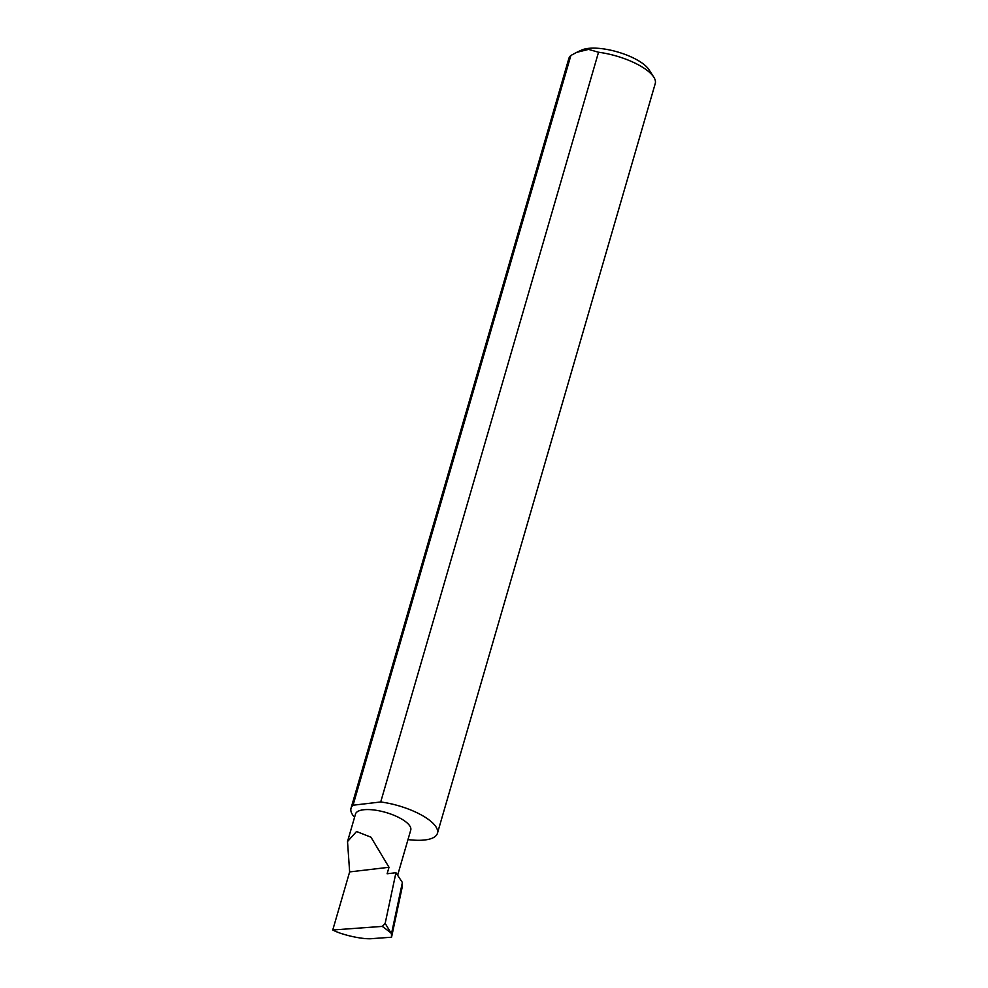 <?xml version="1.0" encoding="UTF-8"?>
<svg xmlns="http://www.w3.org/2000/svg" width="988" height="988" viewBox="0 0 988 988"><rect width="100%" height="100%" fill="white"/><g stroke="black" fill="none" stroke-linecap="round" stroke-linejoin="round"><path stroke-width="1.48" d="M389 867.279L370.969 837.194L356.545 831.513L347.517 841.554L349.641 871.91L389 867.279L387.123 873.763L395.941 872.725L385.172 923.372L390.865 932.783L382.294 926.398L332.758 929.992C341.91 935.006 363.708 939.749 372.414 938.6L391.557 937.217L391.433 934.043L402.388 882.519L395.941 872.725M347.517 841.554L355.507 814.038A28.763 9.979 16.2 0 1 373.847 809.962A28.763 9.979 16.2 0 1 402.808 819.756A28.763 9.979 16.2 0 1 410.749 830.081L397.806 874.652M576.659 52.364L581.574 50.092A37.779 13.103 16.2 0 1 639.779 61.503A37.779 13.103 16.2 0 1 648.993 69.679L653.784 77.138A44.979 15.61 -163.8 0 0 642.83 67.406A44.979 15.61 -163.8 0 0 598.53 52.24L588.601 49.4L576.659 52.364L570.866 55.489A44.979 15.61 -163.8 0 0 568.853 58.477L351.036 808.209A44.979 15.61 -163.8 0 0 354.556 817.298M570.866 55.489L353.049 805.22A44.979 15.61 -163.8 0 0 351.036 808.209M407.995 839.578A44.979 15.61 -163.8 0 0 437.425 833.304L655.242 83.572A44.979 15.61 -163.8 0 0 653.784 77.138M437.425 833.304A44.979 15.61 -163.8 0 0 425.013 817.138A44.979 15.61 -163.8 0 0 380.713 801.972L598.53 52.24M391.557 937.217L402.326 886.557L402.388 882.519M391.433 934.043L390.865 932.783M382.294 926.398L385.172 923.372M332.758 929.992L349.641 871.91M353.049 805.22L380.713 801.972"/></g></svg>
